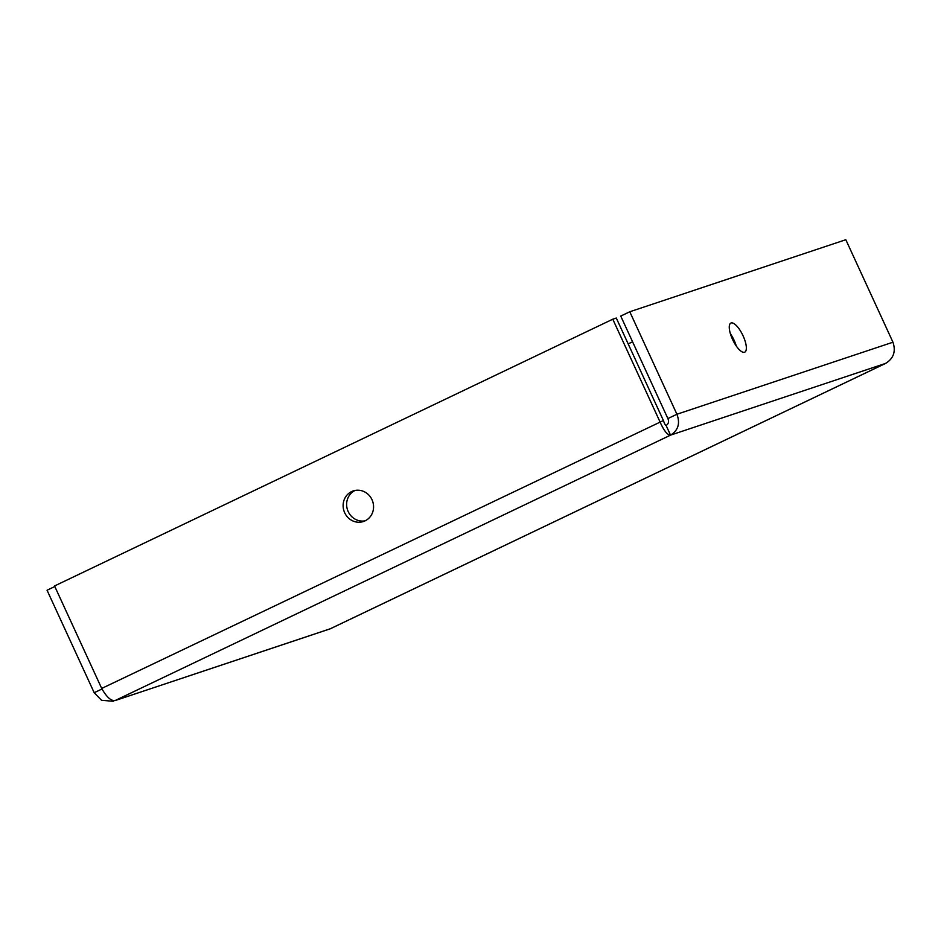 <?xml version="1.0" encoding="UTF-8"?>
<svg xmlns="http://www.w3.org/2000/svg" width="941" height="941" viewBox="0 0 941 941"><rect width="100%" height="100%" fill="white"/><g stroke="black" fill="none" stroke-linecap="round" stroke-linejoin="round"><path stroke-width="1.41" d="M736.25 345.982A16.115 5.54 64.5 0 0 730.322 333.573M731.075 322.986A16.115 5.54 -115.5 0 1 742.943 335.537A16.115 5.54 -115.5 0 1 744.754 352.157A16.115 5.54 -115.5 0 1 732.816 339.995A16.115 5.54 -115.5 0 1 730.863 323.069A16.115 5.54 -115.5 0 1 731.075 322.986M372.001 499.695A16.115 15.127 71.6 0 1 363.449 521.514A16.115 15.127 71.6 0 1 343.994 511.01A16.115 15.127 71.6 0 1 353.251 490.931A16.115 15.127 71.6 0 1 372.001 499.695M355.039 490.461A16.115 15.127 -108.4 0 0 347.5 509.846A16.115 15.127 -108.4 0 0 365.155 520.82M629.776 311.765L620.742 316.082L667.887 418.569C669.145 421.603 668.545 423.897 666.099 425.45L670.545 435.13C678.202 430.378 680.331 423.415 676.92 414.252L629.776 311.765L845.818 239.72L892.962 342.218C896.032 351.487 893.562 358.556 885.552 363.426L886.104 363.155M330.326 628.753L114.99 700.61C110.956 701.01 106.521 696.952 101.699 688.447L54.554 585.961L612.779 319.199L659.923 421.697C663.864 430.625 667.392 435.107 670.545 435.13L114.99 700.61L329.997 628.906L885.552 363.426L670.545 435.13M632.575 341.806L628.176 343.9M667.887 418.569L676.92 414.252L892.962 342.218M54.813 586.514L47.05 590.23L94.194 692.717L101.557 700.304L113.32 701.268M101.993 688.988L94.194 692.717M666.099 425.45C665.334 425.308 664.44 423.662 663.417 420.533L616.284 318.034L612.779 319.199M663.417 420.533L101.699 688.447M330.185 628.835L885.81 363.32"/></g></svg>
